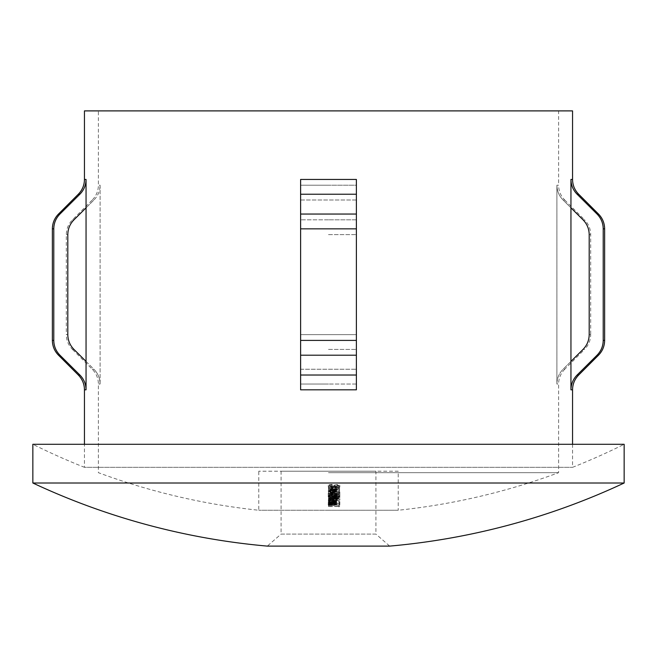<?xml version="1.0" encoding="UTF-8"?>
<svg xmlns="http://www.w3.org/2000/svg" width="657" height="657" viewBox="0 0 657 657"><rect width="100%" height="100%" fill="white"/><g stroke="black" fill="none" stroke-linecap="round" stroke-linejoin="round"><path stroke-width="0.49" stroke-dasharray="3.29 2.46" d="M330.594 492.881A659.25 306.499 90 0 0 331.054 492.643L329.354 491.838L332.335 491.017L332.335 492.988L335.136 492.725L336.729 491.83L335.226 490.976L332.524 490.738L328.5 491.551L328.5 492.2L330.594 492.881L330.594 491.436L328.5 490.754L328.5 490.106L332.524 489.293L335.226 489.531L336.729 490.385L335.136 491.288L332.335 491.543L332.335 489.572L329.354 490.393L331.054 491.198A657.846 305.85 -90 0 1 330.594 491.436M329.896 496.158A644.648 644.648 0 0 1 328.5 496.158L328.5 496.405A644.895 644.895 0 0 0 339.85 496.298L339.85 496.06A644.648 644.648 0 0 1 335.021 496.125L336.729 495.296L332.565 494.253L328.36 495.337L329.896 496.158L329.896 494.721L328.5 494.187L328.5 493.612L332.565 492.807L336.729 493.85L335.021 494.688A643.219 643.219 0 0 0 339.85 494.622C339.143 495.353 337.197 495.69 334.027 495.641L328.213 495.411L334.027 496.273C337.189 496.314 339.127 495.994 339.85 495.312C339.16 494.647 337.222 494.36 334.027 494.45L328.213 494.729L334.027 493.719C337.213 493.629 339.152 493.933 339.85 494.631L339.85 494.861A643.458 643.458 0 0 1 328.5 494.967L328.5 494.721A643.219 643.219 0 0 0 329.896 494.721M329.896 501.751A650.249 650.249 0 0 1 328.5 501.759L328.5 502.277L331.588 502.638L334.799 502.383A654.914 548.086 -90 0 0 339.85 501.677A656.696 405.656 -90 0 1 339.25 501.537A654.766 547.995 90 0 1 334.783 502.162L331.604 501.324L328.5 501.956A650.455 650.455 0 0 0 336.589 501.907L336.589 501.702A650.249 650.249 0 0 1 335.095 501.718L336.729 501.02L332.565 500.149L328.36 501.069L329.896 501.751L329.896 500.33L328.5 499.402L332.565 498.729L336.729 499.599L335.095 500.297A648.829 648.829 0 0 0 336.589 500.281L336.589 500.486A649.034 649.034 0 0 1 328.5 500.535L328.5 500.33A648.829 648.829 0 0 0 329.896 500.33M329.354 504.995L331.547 505.414L333.748 504.987L331.547 504.551L329.354 504.995L329.354 503.582L331.547 503.139L333.748 503.574L331.547 504.001L329.354 503.582M328.213 505.003L331.604 504.371L334.783 505.151A657.222 550.057 -90 0 0 339.25 504.568A658.774 406.938 90 0 0 339.85 504.691A657.361 550.131 90 0 1 334.799 505.348L328.213 505.003L328.213 503.591L334.799 503.935A655.957 548.956 -90 0 0 339.85 503.278A657.37 406.067 -90 0 1 339.25 503.147A655.817 548.874 90 0 1 334.783 503.73L331.604 502.95L328.213 503.591M329.354 503.418L331.547 503.87L333.748 503.418L331.547 502.942L329.354 503.418L329.354 501.997L331.547 501.521L333.748 501.997L331.547 502.449L329.354 501.997M328.213 503.426L331.604 502.745L334.783 503.582A656.171 549.17 -90 0 0 339.25 502.966A658.1 406.519 90 0 0 339.85 503.098A656.327 549.26 90 0 1 334.799 503.804L328.5 503.689L328.213 502.005M331.251 496.257L329.354 496.84L334.035 497.464L338.716 496.758L331.251 496.257L331.251 494.82L338.716 495.321L334.035 496.035L329.354 495.403L331.251 494.82M339.85 496.741C339.135 497.423 337.197 497.743 334.027 497.702L328.213 496.848L334.027 495.887C337.205 495.797 339.152 496.076 339.85 496.741L339.85 495.312M331.251 494.105L329.354 494.721L334.035 495.394L338.716 494.647L331.251 494.105L331.251 492.668L338.716 493.202L334.035 493.957L329.354 493.284L331.251 492.668M329.354 487.018L331.596 487.839L334.035 486.977L331.703 486.164L329.354 487.018L329.354 485.564L331.703 484.71L334.035 485.515L331.596 486.385L329.354 485.564M335.169 486.968L337 487.617L338.716 486.936L337.016 486.295L335.169 486.968L335.169 485.515L337.016 484.833L338.716 485.482L337 486.164L335.169 485.515M328.213 487.018L329.428 486.123L331.728 485.86L334.668 486.492L336.984 485.983L339.85 486.903L337.016 487.913L334.668 487.461L331.637 488.135L328.5 487.519L328.213 485.564L331.637 486.681L334.668 486.008L337.016 486.459L339.85 485.441L336.984 484.529L334.668 485.038L331.728 484.398L329.428 484.669L328.213 485.564M281.081 471.209L281.081 534.092L375.919 534.092L389.683 546.107L267.317 546.107L281.081 534.092L375.919 534.092L375.919 471.209L281.081 471.209L375.919 471.209M624.15 483.01L32.85 483.01M572.551 444.288L572.551 467.332A662.42 662.42 0 0 0 624.15 444.288L32.85 444.288A662.42 662.42 0 0 0 84.449 467.332L572.551 467.332L84.449 467.332L84.449 444.288M73.97 219.824L72.451 219.824L73.97 219.824L86.051 207.826L86.051 179.435C85.96 185.184 83.907 190.111 79.883 194.226L59.943 214.051C55.919 218.181 53.866 223.109 53.784 228.841L53.784 340.408C53.882 346.173 55.935 351.109 59.943 355.199L79.883 375.024C83.907 379.13 85.96 384.058 86.051 389.815L86.051 361.424L93.918 369.242L92.267 369.242L93.918 369.242C97.95 373.381 100.012 378.309 100.094 384.033L98.394 384.033L100.094 384.033L100.094 185.208L98.394 185.208L100.094 185.208L100.094 384.033C100.012 378.309 97.95 373.381 93.918 369.242L73.97 349.425C69.954 345.311 67.901 340.383 67.811 334.627L67.811 234.615L66.316 234.615L67.811 234.615M300.61 384.033L300.61 185.208L300.61 200.007L300.61 185.208L328.5 185.208L300.61 185.208L300.61 384.033L300.61 369.242L300.61 384.033L328.5 384.033L300.61 384.033M572.551 110.893L84.449 110.893M328.5 472.679L558.606 472.679L328.5 472.679M572.551 389.815L570.949 389.815L570.949 179.435C571.048 185.2 573.101 190.136 577.117 194.226L597.057 214.051L598.502 214.051M356.39 389.815L356.39 179.435L356.39 214.051L356.39 194.226L300.61 194.226L300.61 389.815L300.61 228.841L356.39 228.841L356.39 389.815L300.61 389.815L300.61 179.435L300.61 214.051L356.39 214.051L356.39 389.815M356.39 334.627L356.39 234.615L356.39 334.627L300.61 334.627L300.61 219.824L300.61 349.425L300.61 334.627L356.39 334.627M356.39 219.824L356.39 185.208L356.39 219.824L328.5 219.824L356.39 219.824M333.329 501.094L333.329 500.223A648.738 648.738 0 0 1 332.187 500.232L332.187 501.094A649.601 649.601 0 0 0 333.329 501.094L333.329 502.515A651.021 651.021 0 0 1 332.187 502.523L332.187 500.232M333.329 492.027L333.329 490.886A639.401 639.401 0 0 1 332.187 490.894L332.187 492.036A640.542 640.542 0 0 0 333.329 492.027L333.329 493.464A641.979 641.979 0 0 1 332.187 493.473L332.187 490.894M589.189 234.615L590.684 234.615L589.189 234.615L589.189 334.627C589.099 340.4 587.038 345.327 583.03 349.425L563.082 369.242C559.05 373.373 556.988 378.301 556.906 384.033L558.606 384.033L558.606 472.679A662.42 662.42 0 0 1 398.232 510.251L328.5 510.251L398.232 510.251L398.232 471.209L258.768 471.209L398.232 471.209M332.631 504.067A652.573 652.573 0 0 1 328.5 504.083L328.5 503.903A652.401 652.401 0 0 0 332.302 503.894L335.735 503.476L331.424 502.983A651.481 651.481 0 0 1 328.5 502.991L328.5 502.802A651.301 651.301 0 0 0 336.589 502.753L336.589 502.933A651.481 651.481 0 0 1 335.127 502.95L336.729 503.492L332.631 504.067L332.631 505.479L336.729 504.913L336.729 503.492M332.631 502.367A650.873 650.873 0 0 1 328.5 502.375L328.5 502.186A650.685 650.685 0 0 0 332.302 502.178L335.735 501.726L331.424 501.184A649.691 649.691 0 0 1 328.5 501.192L328.5 500.995A649.486 649.486 0 0 0 336.589 500.946L336.589 501.143A649.691 649.691 0 0 1 335.127 501.16L336.729 501.743L332.631 502.367L332.631 503.788L336.729 503.163L336.729 501.743M332.885 498.285A646.8 646.8 0 0 1 328.5 498.302L328.5 498.08A646.578 646.578 0 0 0 332.885 498.063L335.735 497.612L331.645 497.045A645.552 645.552 0 0 1 328.5 497.053L328.5 496.823A645.322 645.322 0 0 0 332.614 496.807L335.735 496.331L331.9 495.748A644.246 644.246 0 0 1 328.5 495.756L328.5 495.518A644.008 644.008 0 0 0 336.589 495.468L336.589 495.707A644.246 644.246 0 0 1 335.185 495.723L336.729 496.363L334.774 496.979L336.729 497.636L332.885 498.285L332.885 499.714L336.729 499.065L336.729 497.636M339.85 492.208A640.797 640.797 0 0 1 328.5 492.307L328.5 492.044A640.542 640.542 0 0 0 339.85 491.945L339.85 493.645L339.85 491.945M333.896 487.617A636.14 636.14 0 0 1 328.5 487.642L328.5 487.354A635.845 635.845 0 0 0 339.57 487.256L339.57 488.808A637.397 637.397 0 0 1 338.437 488.824L338.437 487.568A636.14 636.14 0 0 1 335.029 487.609L335.029 488.865A637.397 637.397 0 0 1 333.896 488.882L333.896 490.327L333.896 488.882M339.57 487.395A636.033 630.498 -90 0 1 328.5 487.059L328.5 487.354A636.321 630.761 90 0 0 336.466 487.609A642.431 574.226 90 0 1 328.5 488.808L328.5 488.874A642.497 574.095 90 0 0 336.483 489.941A639.195 633.66 90 0 1 328.5 490.286L328.5 490.557A639.458 633.964 -90 0 0 339.57 490.065L339.57 490.023A642.259 573.725 -90 0 1 330.487 488.841A642.686 574.39 -90 0 0 339.57 487.437L339.57 488.89L339.57 487.437M334.027 492.282L328.213 493.292L334.027 494.204C337.189 494.253 339.135 493.916 339.85 493.193C339.168 492.487 337.222 492.183 334.027 492.282L334.027 493.719M329.633 496.528A645.018 645.018 0 0 1 328.5 496.528L328.5 498.236A654.117 477.302 -90 0 0 333.083 497.259L336.474 496.741L338.716 497.259L336.162 498.096L339.85 497.234L336.565 496.511L332.59 497.07A653.961 477.212 90 0 1 329.633 497.71L329.633 499.139L329.633 497.71M331.054 498.737A647.235 647.235 0 0 1 328.5 498.737L328.5 498.95A647.449 647.449 0 0 0 331.054 498.95L331.054 500.059A653.28 538.518 -90 0 0 339.85 498.679L339.85 498.638A647.235 647.235 0 0 1 332.187 498.729L332.187 498.449A646.956 646.956 0 0 1 331.054 498.449L331.054 500.158L331.054 498.449M339.57 504.88A653.469 653.469 0 0 1 328.5 504.978L328.5 505.143A653.633 653.633 0 0 0 338.437 505.061L338.437 505.34A656.696 569.964 -90 0 0 339.57 505.217L339.57 506.629L339.57 505.217M328.5 510.251L258.768 510.251L328.5 510.251M86.051 361.424L86.051 207.826L93.918 200.007L92.267 200.007L72.451 219.824C68.443 223.947 66.406 228.874 66.316 234.615L66.316 334.627L67.811 334.627L66.316 334.627C66.406 340.375 68.443 345.303 72.451 349.425L73.97 349.425L72.451 349.425L92.267 369.242C96.267 373.365 98.312 378.292 98.394 384.033L98.394 472.679A662.42 662.42 0 0 0 258.768 510.251L258.768 471.209M570.949 361.424L563.082 369.242C559.05 373.373 556.988 378.301 556.906 384.033L556.906 185.208C556.996 190.965 559.05 195.893 563.082 200.007L572.469 209.328M558.606 110.893L328.5 110.893L558.606 110.893L558.606 185.208L556.906 185.208L558.606 185.208C558.688 190.957 560.733 195.885 564.733 200.007L563.082 200.007L564.733 200.007L584.549 219.824L583.03 219.824L584.549 219.824C588.557 223.947 590.594 228.874 590.684 234.615L590.684 334.627L589.189 334.627L590.684 334.627C590.594 340.375 588.557 345.303 584.549 349.425L583.03 349.425L584.549 349.425L564.733 369.242L563.082 369.242L564.733 369.242C560.733 373.365 558.688 378.292 558.606 384.033L556.906 384.033L556.906 185.208C556.996 190.965 559.05 195.893 563.082 200.007L570.949 207.826M356.39 384.033L356.39 185.208L328.5 185.208L356.39 185.208L356.39 384.033L328.5 384.033L356.39 384.033M86.051 207.826L93.918 200.007C97.934 195.909 99.995 190.982 100.094 185.208C99.995 190.982 97.934 195.909 93.918 200.007L92.267 200.007C96.267 195.885 98.312 190.957 98.394 185.208L98.394 110.893M570.949 389.815C571.04 384.066 573.101 379.13 577.117 375.024L597.057 355.199C601.073 351.084 603.126 346.157 603.216 340.408L603.216 228.841L604.629 228.841M339.85 486.903L339.85 485.441M336.984 485.983L336.984 484.529M337.016 487.913L337.016 486.459M334.668 487.461L334.668 486.008M331.637 488.135L331.637 486.681M329.428 486.123L329.428 484.669M331.728 485.86L331.728 484.398M334.668 486.492L334.668 485.038M338.716 486.936L338.716 485.482M337 487.617L337 486.164M337.016 486.295L337.016 484.833M334.035 486.977L334.035 485.515M331.596 487.839L331.596 486.385M331.703 486.164L331.703 484.71M339.57 488.89A644.123 575.672 90 0 1 330.487 490.286A643.696 575.006 90 0 0 339.57 491.469L339.57 491.51A640.904 635.393 90 0 1 328.5 492.003L328.5 491.732A640.641 635.089 -90 0 0 336.483 491.395L336.483 489.941M328.5 491.732L328.5 490.286M336.483 491.395A643.934 575.376 -90 0 1 328.5 490.319L328.5 488.874M328.5 490.319L328.5 487.059M328.5 490.262A643.868 575.507 -90 0 0 336.466 489.063L336.466 487.609M336.466 489.063A637.775 632.198 -90 0 1 328.5 488.808L328.5 487.642M328.5 488.512A637.487 631.935 90 0 0 339.57 488.849M330.487 490.286L330.487 488.841M339.57 491.469L339.57 490.023M339.57 491.51L339.57 490.065M328.5 492.003L328.5 490.557M332.187 493.473L332.187 492.036M332.187 492.339A640.846 640.846 0 0 0 333.329 492.331L333.329 490.886M333.329 492.331L333.329 493.464M328.213 494.729L328.213 493.292M339.85 496.06L339.85 493.193M334.027 495.641L334.027 494.204M329.354 494.721L329.354 493.284M334.035 493.982L334.035 492.545M338.716 494.647L338.716 493.202M334.027 495.887L334.027 494.45M328.213 496.848L328.213 495.411M334.027 497.702L334.027 496.273M329.354 496.84L329.354 495.403M334.035 496.134L334.035 494.696M338.716 496.758L338.716 495.321M329.633 499.139A655.374 478.247 -90 0 0 332.59 498.499L336.565 497.94L339.85 498.663L336.162 499.525L338.716 498.696L336.474 498.17L336.474 496.741M338.716 498.696L338.716 497.259M336.474 498.17L333.083 498.688L333.083 497.259M333.083 498.688A655.53 478.337 90 0 1 328.5 499.665L328.5 496.823M328.5 499.665L328.5 496.528M328.5 497.957A646.455 646.455 0 0 0 329.633 497.957M336.565 497.94L336.565 496.511M331.054 499.878A648.385 648.385 0 0 0 332.187 499.878L332.187 500.158A648.656 648.656 0 0 0 339.85 500.067L339.85 497.234M336.162 499.525L336.162 498.096M336.162 499.304L336.162 497.875M339.85 500.108A654.692 539.684 90 0 1 331.054 501.488L331.054 498.95M331.054 501.488L331.054 500.059M331.054 500.379A648.878 648.878 0 0 1 328.5 500.379L328.5 498.95M328.5 500.379L328.5 498.737M328.5 500.166A648.656 648.656 0 0 0 331.054 500.158M332.187 499.878L332.187 498.449M332.187 500.158L332.187 498.729M339.85 500.067L339.85 498.638M332.187 500.371L332.187 501.077A654.528 539.652 -90 0 0 337 500.322A648.878 648.878 0 0 1 332.187 500.371L332.187 498.942A647.449 647.449 0 0 0 337 498.901A653.115 538.485 90 0 1 332.187 499.649L332.187 498.942M337 500.322L337 498.901M332.187 502.523L332.187 499.649M332.187 501.661A650.159 650.159 0 0 0 333.329 501.652L333.329 500.223M333.329 501.652L333.329 502.515M331.588 504.059L331.588 502.638M331.604 502.745L331.604 501.324M334.889 503.361L334.889 501.94M334.783 503.582L334.783 502.162M339.25 502.966L339.25 501.537M339.85 503.098L339.85 501.677M333.748 503.418L333.748 501.997M331.547 503.87L331.547 502.449M331.547 502.942L331.547 501.521M331.588 505.586L331.588 504.174M331.604 504.371L331.604 502.95M334.889 504.946L334.889 503.525M334.783 505.151L334.783 503.73M339.25 504.568L339.25 503.147M339.85 504.691L339.85 503.278M333.748 504.987L333.748 503.574M331.547 505.414L331.547 504.001M331.547 504.551L331.547 503.139M339.57 506.629A658.1 571.188 90 0 1 338.437 506.752L338.437 505.061M338.437 506.752L338.437 505.34M338.437 506.473A655.045 655.045 0 0 1 328.5 506.555L328.5 505.143M328.5 506.555L328.5 504.978M328.5 506.391A654.881 654.881 0 0 0 339.57 506.292M336.729 504.913L335.127 504.371A652.902 652.902 0 0 0 336.589 504.354L336.589 504.174A652.713 652.713 0 0 1 328.5 504.223L328.5 502.991M328.5 504.223L328.5 502.802M328.5 504.404A652.902 652.902 0 0 0 331.424 504.395L333.592 504.412L333.592 502.999M333.592 504.412L335.735 504.888L335.735 503.476M335.735 504.888L334.142 505.274L334.142 503.862M334.142 505.274L332.302 505.315A653.814 653.814 0 0 1 328.5 505.323L328.5 503.903M328.5 505.323L328.5 504.083M328.5 505.496A653.994 653.994 0 0 0 332.631 505.479M335.127 504.371L335.127 502.95M336.589 504.354L336.589 502.933M336.589 504.174L336.589 502.753M336.729 503.163L335.127 502.58A651.112 651.112 0 0 0 336.589 502.564L336.589 502.367A650.915 650.915 0 0 1 328.5 502.416L328.5 501.192M328.5 502.416L328.5 500.995M328.5 502.613A651.112 651.112 0 0 0 331.424 502.605L333.592 502.63L333.592 501.201M333.592 502.63L335.735 503.147L335.735 501.726M335.735 503.147L334.142 503.566L334.142 502.145M334.142 503.566L332.302 503.599A652.105 652.105 0 0 1 328.5 503.607L328.5 502.186M328.5 503.607L328.5 502.375M328.5 503.796A652.294 652.294 0 0 0 332.631 503.788M335.127 502.58L335.127 501.16M336.589 502.564L336.589 501.143M336.589 502.367L336.589 500.946M335.095 501.718L335.095 500.297M336.589 501.702L336.589 500.281M336.729 501.02L336.729 499.599M332.565 500.149L332.565 498.729M328.36 501.069L328.36 499.64M328.5 501.759L328.5 500.33M328.5 501.956L328.5 500.535M336.589 501.907L336.589 500.486M335.735 501.036L332.524 501.743L329.354 501.077L332.557 500.371L335.735 501.036L335.735 499.616L332.557 498.942L329.354 499.649L332.524 500.322L335.735 499.616M332.557 500.371L332.557 498.942M329.354 501.077L329.354 499.649M332.524 501.743L332.524 500.322M336.729 499.065L334.774 498.417L336.729 497.792L335.185 497.152A645.683 645.683 0 0 0 336.589 497.135L336.589 496.897A645.445 645.445 0 0 1 328.5 496.947L328.5 495.756M328.5 496.947L328.5 495.518M328.5 497.185A645.683 645.683 0 0 0 331.9 497.177L335.735 497.768L335.735 496.331M335.735 497.768L332.614 498.244A646.751 646.751 0 0 1 328.5 498.252L328.5 497.053M328.5 498.482A646.981 646.981 0 0 0 331.645 498.474L335.735 499.041L335.735 497.612M335.735 499.041L332.885 499.492A648.007 648.007 0 0 1 328.5 499.509L328.5 498.08M328.5 499.509L328.5 498.302M328.5 499.731A648.221 648.221 0 0 0 332.885 499.714M334.774 498.417L334.774 496.979M336.729 497.792L336.729 496.363M336.318 497.406L336.318 495.978M335.185 497.152L335.185 495.723M336.589 497.135L336.589 495.707M336.589 496.897L336.589 495.468M335.021 496.125L335.021 494.688M336.729 495.296L336.729 493.85M332.565 494.253L332.565 492.807M328.36 495.337L328.36 493.9M328.5 496.158L328.5 494.721M328.5 496.405L328.5 494.967M339.85 496.298L339.85 494.861M335.735 495.304L332.524 496.142L329.354 495.345L332.557 494.507L335.735 495.304L335.735 493.867L332.557 493.062L329.354 493.908L332.524 494.705L335.735 493.867M332.557 494.507L332.557 493.062M329.354 495.345L329.354 493.908M332.524 496.142L332.524 494.705M339.85 493.382A641.979 641.979 0 0 1 328.5 493.489L328.5 492.307M328.5 493.489L328.5 492.044M328.5 493.744A642.242 642.242 0 0 0 339.85 493.645M332.335 491.017L332.335 489.572M329.354 491.838L329.354 490.393M332.335 492.988L332.335 491.543M335.136 492.725L335.136 491.288M336.729 491.83L336.729 490.385M335.226 490.976L335.226 489.531M332.524 490.738L332.524 489.293M328.36 491.879L328.36 490.434M331.054 492.643L331.054 491.198M333.329 492.717L333.329 491.042L335.735 491.855L333.329 492.717L333.329 491.272L335.735 490.409L334.98 489.843L333.329 489.588L333.329 491.272M335.735 491.855L335.735 490.409M334.98 491.288L334.98 489.843M333.329 491.042L333.329 489.588M328.5 489.095A637.586 637.586 0 0 0 333.896 489.071M333.896 490.327A638.85 638.85 0 0 0 335.029 490.319L335.029 488.865M335.029 490.319L335.029 487.609M335.029 489.063A637.586 637.586 0 0 0 338.437 489.013L338.437 487.568M338.437 490.278A638.85 638.85 0 0 0 339.57 490.253L339.57 488.808M339.57 490.253L339.57 487.256M339.57 488.709A637.298 637.298 0 0 1 328.5 488.808M572.551 179.435L570.949 179.435M356.39 179.435L300.61 179.435M328.5 349.425L356.39 349.425L328.5 349.425M328.5 234.615L356.39 234.615L328.5 234.615M300.61 369.242L356.39 369.242L300.61 369.242M300.61 200.007L328.5 200.007L300.61 200.007M356.39 200.007L328.5 200.007L356.39 200.007M328.5 219.824L300.61 219.824L328.5 219.824M578.677 375.024L577.117 375.024M356.39 375.024L300.61 375.024M598.502 355.199L597.057 355.199M356.39 355.199L300.61 355.199M604.629 340.408L603.216 340.408M356.39 340.408L300.61 340.408M578.677 194.226L577.117 194.226M86.051 389.815L84.449 389.815M79.883 375.024L78.323 375.024M59.943 355.199L58.498 355.199M53.784 340.408L52.371 340.408M53.784 228.841L52.371 228.841M59.943 214.051L58.498 214.051M79.883 194.226L78.323 194.226M86.051 179.435L84.449 179.435M334.035 495.394L334.035 493.957M334.035 497.464L334.035 496.035M332.59 498.499L332.59 497.07M334.799 503.804L334.799 502.383M334.799 505.348L334.799 503.935M331.424 504.395L331.424 502.983M332.302 505.315L332.302 503.894M331.424 502.605L331.424 501.184M332.302 503.599L332.302 502.178M331.9 497.177L331.9 495.748M332.614 498.244L332.614 496.807M331.645 498.474L331.645 497.045M332.885 499.492L332.885 498.063"/><path stroke-width="0.99" d="M328.5 483.01L624.15 483.01L624.15 444.288L32.85 444.288L32.85 483.01L328.5 483.01M32.85 483.01A697.291 697.291 0 0 0 267.317 546.107L389.683 546.107A697.291 697.291 0 0 0 624.15 483.01M603.216 340.408L604.629 340.408L604.629 228.841L603.216 228.841C603.126 223.093 601.073 218.165 597.057 214.051C601.073 218.165 603.126 223.093 603.216 228.841L603.216 340.408C603.126 346.157 601.073 351.084 597.057 355.199L577.117 375.024C573.101 379.13 571.04 384.066 570.949 389.815L570.949 179.435L572.551 179.435L572.551 110.893L84.449 110.893L84.449 179.435L86.051 179.435C85.96 185.184 83.907 190.111 79.883 194.226L59.943 214.051C55.919 218.181 53.866 223.109 53.784 228.841L53.784 340.408C53.882 346.173 55.935 351.109 59.943 355.199L79.883 375.024C83.907 379.13 85.96 384.058 86.051 389.815L86.051 361.424L73.97 349.425C69.954 345.311 67.901 340.383 67.811 334.627L67.811 234.615C67.893 228.866 69.954 223.938 73.97 219.824L86.051 207.826L86.051 179.435M300.61 179.435L300.61 194.226L356.39 194.226L356.39 179.435L356.39 228.841L356.39 214.051L300.61 214.051L300.61 179.435L356.39 179.435M300.61 228.841L300.61 214.051L300.61 228.841L356.39 228.841L356.39 389.815L300.61 389.815L300.61 228.841M570.949 207.826L583.03 219.824C587.054 223.947 589.107 228.882 589.189 234.615L589.189 334.627C589.099 340.4 587.038 345.327 583.03 349.425L570.949 361.424M572.469 209.328L583.03 219.824C587.054 223.947 589.107 228.882 589.189 234.615M604.629 228.841C604.539 223.101 602.502 218.165 598.502 214.051L597.057 214.051L577.117 194.226C573.101 190.136 571.048 185.2 570.949 179.435M67.811 234.615C67.893 228.866 69.954 223.938 73.97 219.824M86.051 361.424L86.051 207.826M570.949 389.815L572.551 389.815L572.551 444.288M300.61 340.408L356.39 340.408M300.61 355.199L356.39 355.199M300.61 375.024L356.39 375.024M577.117 375.024L578.677 375.024C574.678 379.138 572.633 384.066 572.551 389.815M597.057 355.199L598.502 355.199C602.502 351.076 604.539 346.149 604.629 340.408M577.117 194.226L578.677 194.226L598.502 214.051M84.449 444.288L84.449 389.815L86.051 389.815M84.449 389.815C84.367 384.074 82.322 379.138 78.323 375.024L79.883 375.024M78.323 375.024L58.498 355.199L59.943 355.199M58.498 355.199C54.498 351.076 52.461 346.149 52.371 340.408L53.784 340.408M52.371 340.408L52.371 228.841L53.784 228.841M79.883 194.226L78.323 194.226L58.498 214.051L59.943 214.051M578.677 375.024L598.502 355.199M572.551 179.435C572.633 185.175 574.678 190.111 578.677 194.226M58.498 214.051C54.498 218.165 52.461 223.101 52.371 228.841M78.323 194.226C82.322 190.111 84.367 185.175 84.449 179.435"/></g></svg>
